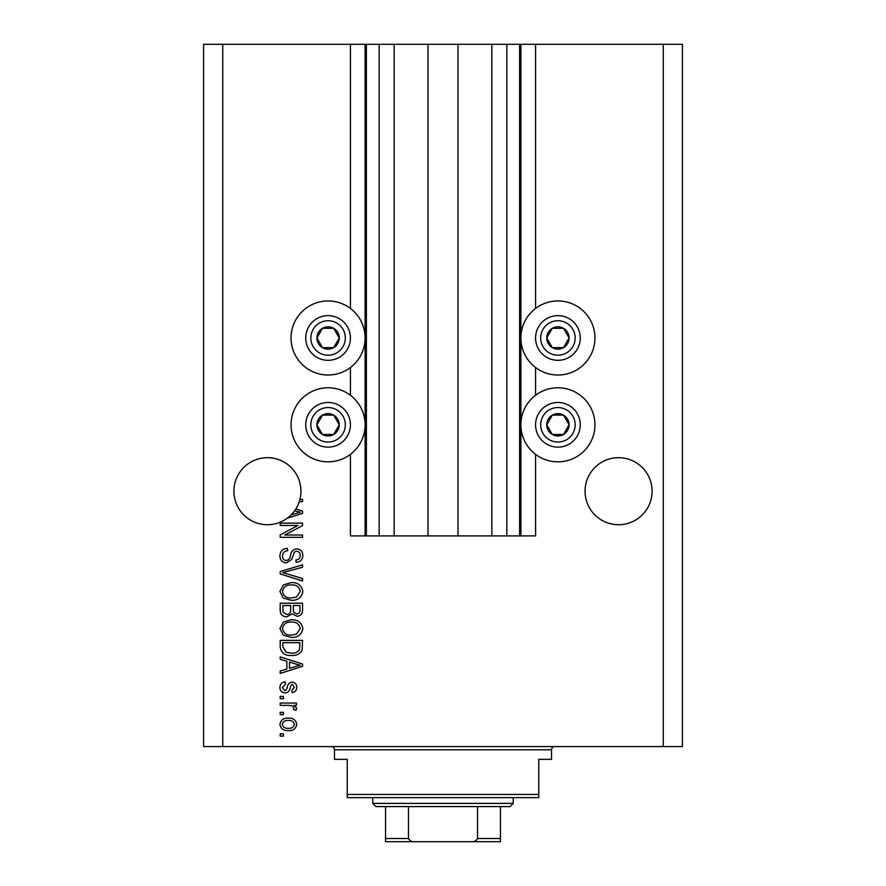 <?xml version="1.0" encoding="UTF-8"?>
<svg xmlns="http://www.w3.org/2000/svg" width="886" height="886" viewBox="0 0 886 886"><rect width="100%" height="100%" fill="white"/><g stroke="black" fill="none" stroke-linecap="round" stroke-linejoin="round"><path stroke-width="1.33" d="M394.159 44.3L394.159 535.897L427.993 535.897L427.993 44.3L350.424 44.3L350.424 308.45M350.424 367.502L350.424 395.278M350.424 454.33L350.424 535.897L366.383 535.897L366.383 44.3M379.153 44.3L379.153 535.897L366.383 535.897M394.159 535.897L379.153 535.897M427.993 535.897L458.007 535.897L458.007 44.3L427.993 44.3M506.847 44.3L506.847 535.897L519.617 535.897L519.617 44.3L491.841 44.3L491.841 535.897L458.007 535.897M491.841 44.3L458.007 44.3M506.847 535.897L491.841 535.897M519.617 44.3L520.89 44.3L520.89 535.897L519.617 535.897M535.576 454.33L535.576 535.897L520.89 535.897M663.26 44.3L663.26 746.577L682.408 746.577L682.408 44.3L535.576 44.3L535.576 308.45M535.576 367.502L535.576 395.278M535.576 44.3L520.89 44.3M652.085 491.198A33.513 33.513 0 0 0 618.572 457.685A33.513 33.513 0 0 0 585.048 491.198A33.513 33.513 0 0 0 618.572 524.722A33.513 33.513 0 0 0 652.085 491.198M300.952 491.198A33.513 33.513 0 0 0 267.428 457.685A33.513 33.513 0 0 0 252.244 521.079A33.513 33.513 0 0 0 291.162 514.866L300.221 512.241L294.65 510.768A33.513 33.513 0 0 0 300.952 491.198M557.914 300.952A37.024 37.024 0 0 0 520.89 337.976A37.024 37.024 0 0 0 557.914 375.011A37.024 37.024 0 0 0 594.949 337.976A37.024 37.024 0 0 0 557.914 300.952M557.914 387.78A37.024 37.024 0 0 1 594.949 424.804A37.024 37.024 0 0 1 557.914 461.839A37.024 37.024 0 0 1 520.89 424.804A37.024 37.024 0 0 1 557.914 387.78M328.086 375.011A37.024 37.024 0 0 1 291.051 337.976A37.024 37.024 0 0 1 328.086 300.952A37.024 37.024 0 0 1 365.11 337.976A37.024 37.024 0 0 1 328.086 375.011M328.086 461.839A37.024 37.024 0 0 0 365.11 424.804A37.024 37.024 0 0 0 328.086 387.78A37.024 37.024 0 0 0 291.051 424.804A37.024 37.024 0 0 0 328.086 461.839M295.858 508.974L302.547 511.111L302.547 513.371L287.186 518.277M299.944 499.327L302.547 499.327L302.547 501.653L299.28 501.653M297.984 525.442L280.197 525.442L280.197 523.128L302.547 523.128L302.547 525.597L284.738 535.022L302.547 535.022L302.547 537.348L280.197 537.348L280.197 534.856L297.984 525.442M286.422 562.876C282.202 562.466 280.031 560.118 279.91 555.843C280.197 551.136 282.723 548.644 287.452 548.368L287.751 550.693C284.472 550.992 282.734 552.775 282.523 556.043C282.501 558.734 283.775 560.24 286.344 560.561C288.947 559.863 290.353 558.003 290.575 554.979C291.162 551.347 293.211 549.331 296.71 548.955C300.642 549.287 302.691 551.446 302.835 555.433C302.624 559.686 300.398 561.968 296.157 562.3L295.869 559.974C298.671 559.764 300.121 558.28 300.221 555.511C300.265 552.986 299.08 551.579 296.655 551.269L294.396 552L291.749 559.431L286.422 562.876M302.547 580.961L280.197 573.929L280.197 571.525L302.547 564.847L302.547 567.228L282.811 572.6L302.547 578.547L302.547 580.961M279.91 591.46L283.42 584.871L291.073 582.611C297.729 582.346 301.639 585.303 302.835 591.483C301.672 597.541 297.851 600.486 291.35 600.32L283.321 598.039L279.91 591.46M279.91 628.606L283.42 622.016L291.073 619.757C297.729 619.491 301.639 622.448 302.835 628.628C301.672 634.686 297.851 637.632 291.35 637.455L283.321 635.184L279.91 628.606M286.876 661.266L280.197 659.317L280.197 656.903L302.547 664.035L302.547 666.305L280.197 673.449L280.197 671.034L286.876 669.074L286.876 661.266M283.387 736.122L280.197 736.122L280.197 733.807L283.387 733.807L283.387 736.122M663.26 746.577L203.592 746.577L203.592 44.3L222.74 44.3L222.74 746.577M350.424 44.3L222.74 44.3M288.493 730.618C283.653 730.917 280.784 728.835 279.91 724.371C280.773 719.975 283.575 717.893 288.327 718.136C293.089 717.881 295.891 719.964 296.744 724.371C295.913 728.724 293.166 730.806 288.493 730.618M283.387 714.648L280.197 714.648L280.197 712.333L283.387 712.333L283.387 714.648M288.626 705.367L280.197 705.367L280.197 703.041L296.456 703.041L296.456 705.367L293.853 705.367L296.744 708.113L295.869 710.295L293.554 709.431L293.842 707.859L291.948 705.777L288.626 705.367M283.387 698.689L280.197 698.689L280.197 696.374L283.387 696.374L283.387 698.689M285.148 692.885C281.781 692.63 280.031 690.803 279.91 687.392C280.076 684.125 281.826 682.286 285.137 681.866L285.425 684.18L282.235 687.558L284.749 690.571L286.222 690.039L287.119 687.846C287.518 684.612 289.179 682.718 292.103 682.154C295.149 682.464 296.699 684.18 296.744 687.303C296.688 690.404 295.138 692.165 292.103 692.597L291.804 690.272L294.418 687.381L292.435 684.468L291.084 685.21L290.154 687.813C289.755 690.936 288.094 692.63 285.148 692.885M291.494 655.452C284.882 655.85 281.117 653.015 280.197 646.946L280.197 640.368L302.547 640.368L302.137 650.213C299.8 654.067 296.256 655.817 291.494 655.452M286.765 616.855C282.424 616.667 280.231 614.419 280.197 610.1L280.197 603.222L302.547 603.222L302.547 610.144C302.525 613.898 300.653 615.947 296.932 616.279L292.247 613.788L286.765 616.855M294.418 724.316C293.587 721.47 291.56 720.185 288.338 720.451C285.048 720.174 283.022 721.503 282.235 724.438C283.077 727.273 285.115 728.569 288.338 728.292C291.605 728.558 293.643 727.24 294.418 724.316M295.99 664.135L289.489 662.03L289.489 668.31L300.221 665.176L295.99 664.135M299.933 642.682L282.811 642.682L282.811 646.669L286.067 652.24L291.527 653.126C294.905 653.447 297.552 652.329 299.49 649.77L299.933 642.682M300.221 628.639C299.258 623.91 296.201 621.717 291.04 622.083C286.233 621.939 283.398 624.109 282.523 628.595C283.454 633.213 286.422 635.395 291.416 635.14L296.467 634.166L300.221 628.639M299.933 605.537L293.255 605.537L293.476 611.927L296.555 613.954C299.158 613.655 300.288 612.115 299.933 609.335L299.933 605.537M290.652 605.537L282.811 605.537L283.088 612.392L286.743 614.53C289.534 614.286 290.841 612.713 290.652 609.823L290.652 605.537M300.221 591.494C299.258 586.765 296.201 584.572 291.04 584.937C286.233 584.793 283.398 586.964 282.523 591.449C283.454 596.068 286.422 598.249 291.416 597.995L296.467 597.02L300.221 591.494M291.162 514.866A33.513 33.513 0 0 0 294.65 510.768M337.754 343.569A11.175 11.175 0 0 0 322.493 328.307A11.175 11.175 0 0 0 322.493 347.655A11.175 11.175 0 0 0 337.754 343.569M336.459 342.816L339.26 337.976L333.668 328.307L322.493 328.307L316.911 337.976L322.493 347.655L333.668 347.655L336.459 342.816M308.727 326.801A22.349 22.349 0 0 1 339.26 318.628A22.349 22.349 0 0 1 347.434 349.15A22.349 22.349 0 0 1 316.911 357.335A22.349 22.349 0 0 1 308.727 326.801A22.349 22.349 0 0 0 316.911 357.335A22.349 22.349 0 0 0 347.434 349.15M339.26 337.976L333.668 328.307L322.493 328.307L316.911 337.976L322.493 347.655L333.668 347.655L339.26 337.976M567.594 343.569A11.175 11.175 0 0 0 552.332 328.307A11.175 11.175 0 0 0 552.332 347.655A11.175 11.175 0 0 0 567.594 343.569M566.298 342.816L569.089 337.976L563.507 328.307L552.332 328.307L546.74 337.976L552.332 347.655L563.507 347.655L566.298 342.816M538.566 326.801A22.349 22.349 0 0 1 569.089 318.628A22.349 22.349 0 0 1 577.273 349.15A22.349 22.349 0 0 1 546.74 357.335A22.349 22.349 0 0 1 538.566 326.801A22.349 22.349 0 0 0 546.74 357.335A22.349 22.349 0 0 0 577.273 349.15M569.089 337.976L563.507 328.307L552.332 328.307L546.74 337.976L552.332 347.655L563.507 347.655L569.089 337.976M567.594 430.386A11.175 11.175 0 0 0 552.332 415.124A11.175 11.175 0 0 0 552.332 434.483A11.175 11.175 0 0 0 567.594 430.386M566.298 429.644L569.089 424.804L563.507 415.124L552.332 415.124L546.74 424.804L552.332 434.483L563.507 434.483L566.298 429.644M538.566 413.629A22.349 22.349 0 0 1 569.089 405.456A22.349 22.349 0 0 1 577.273 435.978A22.349 22.349 0 0 1 546.74 444.152A22.349 22.349 0 0 1 538.566 413.629A22.349 22.349 0 0 0 546.74 444.152A22.349 22.349 0 0 0 577.273 435.978M569.089 424.804L563.507 415.124L552.332 415.124L546.74 424.804L552.332 434.483L563.507 434.483L569.089 424.804M337.754 430.386A11.175 11.175 0 0 0 322.493 415.124A11.175 11.175 0 0 0 322.493 434.483A11.175 11.175 0 0 0 337.754 430.386M336.459 429.644L339.26 424.804L333.668 415.124L322.493 415.124L316.911 424.804L322.493 434.483L333.668 434.483L336.459 429.644M308.727 413.629A22.349 22.349 0 0 1 339.26 405.456A22.349 22.349 0 0 1 347.434 435.978A22.349 22.349 0 0 1 316.911 444.152A22.349 22.349 0 0 1 308.727 413.629A22.349 22.349 0 0 0 316.911 444.152A22.349 22.349 0 0 0 347.434 435.978M339.26 424.804L333.668 415.124L322.493 415.124L316.911 424.804L322.493 434.483L333.668 434.483L339.26 424.804M331.275 746.577A3.19 3.19 0 0 1 334.465 749.766L334.465 759.346L347.234 759.346L347.234 794.454L538.766 794.454L538.766 759.346L551.535 759.346L551.535 749.766L334.465 749.766M554.725 746.577A3.19 3.19 0 0 0 551.535 749.766M538.766 794.454L538.766 797.644L347.234 797.644L347.234 794.454M478.429 841.7L407.571 841.7L478.429 841.7M513.227 803.392L510.037 806.581L375.963 806.581L372.773 803.392L513.227 803.392L513.227 797.644M372.773 803.392L372.773 797.644M500.457 806.581L500.457 840.703M500.457 841.7L385.543 841.7L385.543 838.51L385.543 841.7M470.831 841.7C473.921 842.032 476.147 840.969 477.532 838.51L500.457 838.51M477.532 806.581L477.532 838.51M408.468 806.581L408.468 838.51C409.83 840.958 412.068 842.021 415.169 841.7M385.543 806.581L385.543 838.51L408.468 838.51M365.11 44.3L365.11 535.897M343.015 346.592A17.233 17.233 0 0 0 336.702 323.047A17.233 17.233 0 0 0 313.157 329.359A17.233 17.233 0 0 0 319.458 352.905A17.233 17.233 0 0 0 343.015 346.592M572.843 346.592A17.233 17.233 0 0 0 566.542 323.047A17.233 17.233 0 0 0 542.985 329.359A17.233 17.233 0 0 0 549.298 352.905A17.233 17.233 0 0 0 572.843 346.592M572.843 433.42A17.233 17.233 0 0 0 566.542 409.875A17.233 17.233 0 0 0 542.985 416.187A17.233 17.233 0 0 0 549.298 439.733A17.233 17.233 0 0 0 572.843 433.42M343.015 433.42A17.233 17.233 0 0 0 336.702 409.875A17.233 17.233 0 0 0 313.157 416.187A17.233 17.233 0 0 0 319.458 439.733A17.233 17.233 0 0 0 343.015 433.42"/></g></svg>
